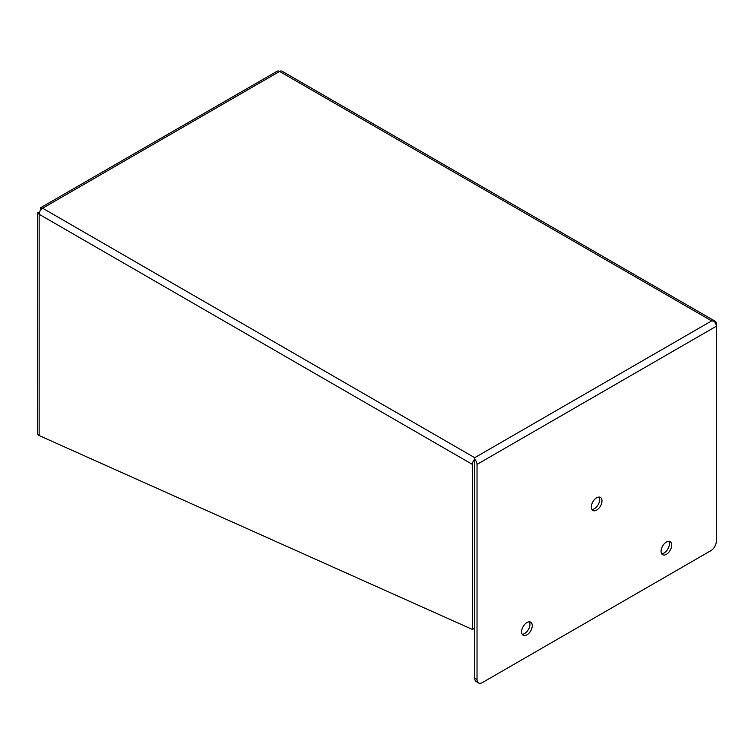 <?xml version="1.0" encoding="UTF-8"?>
<svg xmlns="http://www.w3.org/2000/svg" width="754" height="754" viewBox="0 0 754 754"><rect width="100%" height="100%" fill="white"/><g stroke="black" fill="none" stroke-linecap="round" stroke-linejoin="round"><path stroke-width="1.13" d="M661.654 553.719A7.54 4.354 120 0 0 664.076 552.993A7.54 4.354 120 0 0 668.826 541.297M666.395 554.331A7.54 4.354 120 0 0 671.324 547.696A7.54 4.354 120 0 0 670.165 541.655A7.54 4.354 120 0 0 666.395 542.022A7.54 4.354 120 0 0 661.475 548.667A7.54 4.354 120 0 0 662.625 554.708A7.54 4.354 120 0 0 666.395 554.331M522.183 634.246A7.54 4.354 120 0 0 524.605 633.52A7.54 4.354 120 0 0 529.355 621.824M526.923 634.859A7.54 4.354 120 0 0 531.853 628.214A7.54 4.354 120 0 0 530.693 622.173A7.54 4.354 120 0 0 526.923 622.55A7.54 4.354 120 0 0 522.004 629.194A7.54 4.354 120 0 0 523.153 635.236A7.54 4.354 120 0 0 526.923 634.859M591.918 509.487A7.54 4.354 120 0 0 594.341 508.761A7.54 4.354 120 0 0 599.091 497.065M596.659 510.1A7.54 4.354 120 0 0 601.588 503.455A7.54 4.354 120 0 0 600.429 497.423A7.54 4.354 120 0 0 596.659 497.791A7.54 4.354 120 0 0 591.739 504.435A7.54 4.354 120 0 0 592.889 510.477A7.54 4.354 120 0 0 596.659 510.1M713.981 321.119L711.644 320.893L713.981 321.119A4.929 2.846 -60 0 1 715.282 321.317A4.929 2.846 -60 0 1 716.3 323.579L716.3 326.256A4.929 2.846 -120 0 0 713.981 321.119L713.981 321.119M40.97 209.678L40.509 207.84A4.929 2.846 60 0 1 42.629 208.227A4.929 2.846 120 0 0 39.142 214.268A4.929 2.846 180 0 1 37.738 212.628L37.738 433.918A4.929 2.846 0 0 0 39.142 435.567L472.381 629.439L472.381 464.398A4.929 2.846 -60 0 1 474.7 459.271L474.7 457.687L474.709 459.271A4.929 2.846 60 0 1 477.028 464.398L716.3 326.256L716.3 541.334A7.587 4.383 -60 0 1 710.937 550.637L482.39 682.577A7.587 4.383 -60 0 1 478.592 682.954A7.587 4.383 -60 0 1 477.028 679.486L477.028 464.398M715.282 321.317L282.034 71.187A4.929 2.846 120 0 0 279.574 71.432A4.929 2.846 -120 0 0 277.444 71.046L40.367 207.868L41.244 209.367M478.592 682.954L476.274 681.616A7.587 4.383 -60 0 1 474.709 678.148L474.7 457.687L711.644 320.893L279.574 71.432L42.629 208.227L474.7 457.687M39.142 435.567L39.151 214.277L472.381 464.398M472.381 629.439L474.7 628.101L474.7 460.364M39.434 212.496L37.738 212.628L39.566 212.11M477.028 679.486L474.709 678.148"/></g></svg>

